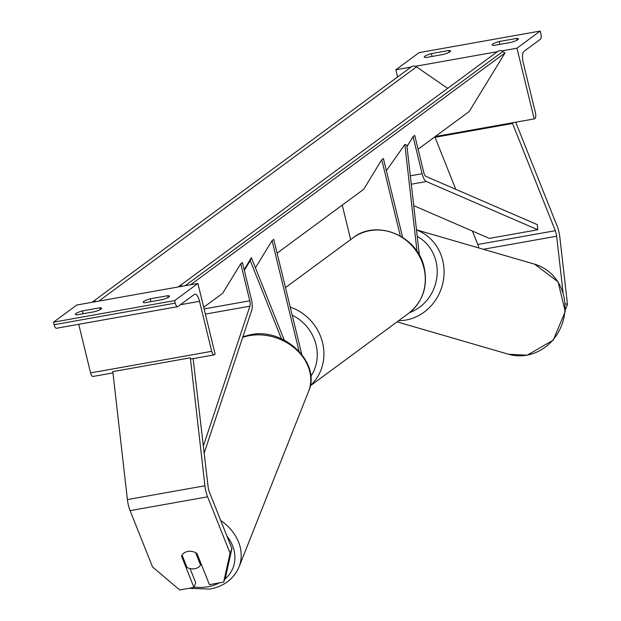 <?xml version="1.0" encoding="UTF-8"?>
<svg xmlns="http://www.w3.org/2000/svg" width="621" height="621" viewBox="0 0 621 621"><rect width="100%" height="100%" fill="white"/><g stroke="black" fill="none" stroke-linecap="round" stroke-linejoin="round"><path stroke-width="0.93" d="M284.255 340.137L251.373 257.676L250.232 260.556L281.429 338.787M244.154 269.677L251.373 257.676M244.325 270.376L250.232 260.556M255.433 267.853L272.076 240.614L299.027 351.175M272.076 240.614L273.737 239.388L301.759 354.35M181.549 556.121L193.915 587.419L179.694 589.95L152.556 566.981L130.092 510.641A16.86 6.016 -100.1 0 1 128.423 505.354A16.86 6.016 -100.1 0 1 127.398 499.587L112.812 371.614L190.337 357.805L204.922 485.777A16.86 6.016 -100.1 0 0 205.947 491.545A16.86 6.016 -100.1 0 0 207.616 496.831L230.08 553.171L231.905 548.56L209.44 492.228A8.43 3.004 -100.1 0 1 208.609 489.581A8.43 3.004 -100.1 0 1 208.097 486.701L193.123 358.612M231.905 548.56L225.47 577.514L223.645 582.118L209.424 584.656L196.997 553.497A10.534 8.523 -158.4 0 0 187.868 551.417A10.534 8.523 -158.4 0 0 181.526 556.191A10.534 8.523 -158.4 0 0 181.495 556.261M190.073 568.588L195.739 582.808L193.915 587.419M223.645 582.118L230.08 553.171M150.243 298.817L167.686 295.705A10.534 1.708 166.3 0 1 169.448 296.209A10.534 1.708 166.3 0 1 162.368 299.625L144.926 302.738A10.534 1.708 -13.7 0 1 143.164 302.233A10.534 1.708 -13.7 0 1 143.707 301.464A10.534 1.708 -13.7 0 1 150.243 298.817L150.942 301.666M82.407 310.896A10.534 1.708 -13.7 0 0 75.871 313.551A10.534 1.708 -13.7 0 0 75.327 314.319A10.534 1.708 -13.7 0 0 77.089 314.816L94.532 311.711A10.534 1.708 166.3 0 0 101.619 308.288A10.534 1.708 166.3 0 0 99.849 307.791L82.407 310.896L83.105 313.745M174.648 300.603L197.913 283.448L215.145 354.156L214.315 354.77A4.743 1.692 -100.1 0 1 214.043 354.886A4.743 1.692 -100.1 0 1 211.714 351.323L199.527 301.325A9.486 3.384 79.9 0 0 194.87 294.191A9.486 3.384 79.9 0 0 194.319 294.439L177.87 306.564A4.743 1.692 -100.1 0 1 177.59 306.689A4.743 1.692 -100.1 0 1 175.262 303.126L174.648 300.603L53.515 322.175L76.779 305.027L197.913 283.448M56.736 328.144A4.743 1.692 -100.1 0 1 56.457 328.268A4.743 1.692 -100.1 0 1 54.128 324.705L53.515 322.175M93.181 376.342A4.743 1.692 -100.1 0 1 92.909 376.466A4.743 1.692 -100.1 0 1 90.581 372.903L78.735 324.302M99.849 307.791L100.284 309.545M167.686 295.705L168.112 297.467M182.069 555.104A10.534 8.523 21.6 0 1 187.868 551.417A10.534 8.523 21.6 0 1 195.638 552.682L200.567 565.048A10.534 8.523 21.6 0 1 194.769 568.727A10.534 8.523 21.6 0 1 186.999 567.462L182.069 555.104M200.567 565.048L201.08 563.736M565.351 309.863L567.485 304.391L559.824 237.144A16.86 6.016 79.9 0 0 558.791 231.377A16.86 6.016 79.9 0 0 557.13 226.083L515.709 122.205M563.045 292.367L556.649 236.221A8.43 3.004 79.9 0 0 556.137 233.333A8.43 3.004 79.9 0 0 555.306 230.694L512.558 123.486L512.861 122.71M478.791 247.958A8.43 3.004 79.9 0 0 478.612 247.15A8.43 3.004 79.9 0 0 477.774 244.503L472.426 231.066M455.783 189.335L435.034 137.295L435.337 136.519M435.034 137.295L512.558 123.486M567.485 304.391L565.281 303.747M499.199 41.514L516.641 38.409A10.534 1.708 -13.7 0 1 518.403 38.913A10.534 1.708 -13.7 0 1 511.324 42.329L493.881 45.434A10.534 1.708 166.3 0 1 492.119 44.937A10.534 1.708 166.3 0 1 492.663 44.169A10.534 1.708 166.3 0 1 499.199 41.514L499.889 44.363M431.362 53.6L448.804 50.495A10.534 1.708 -13.7 0 1 450.574 50.992A10.534 1.708 -13.7 0 1 443.487 54.415L426.045 57.52A10.534 1.708 166.3 0 1 424.283 57.023A10.534 1.708 166.3 0 1 424.826 56.255A10.534 1.708 166.3 0 1 431.362 53.6L432.061 56.449M540.216 31.05L516.951 48.205L534.192 118.914L535.023 118.3A4.743 1.692 79.9 0 0 535.411 112.649L523.224 62.651A9.486 3.384 -100.1 0 1 523.992 51.357L540.449 39.224A4.743 1.692 79.9 0 0 540.837 33.573L540.216 31.05L419.09 52.63L395.825 69.785L411.032 67.076M415.364 66.3L497.367 51.69M501.706 50.922L516.951 48.205M395.825 69.785L397.58 76.988M435.267 136.535L534.192 118.914M448.804 50.495L449.231 52.249M516.641 38.409L517.068 40.163M417.04 251.443L404.853 144.514L406.833 145.089L419.392 255.285M386.371 170.682L404.853 144.514M277.09 253.158L363.673 189.32L381.744 159.752L383.405 158.526L402.618 237.338M381.744 159.752L400.32 235.949M342.249 205.116L350.648 239.582M203.432 445.785L249.906 306.176A5.271 1.879 79.9 0 0 249.782 300.797L240.746 263.715L222.675 293.283L203.719 307.263M204.239 452.88L251.699 310.329A10.534 3.757 79.9 0 0 251.443 299.57L242.407 262.489L240.746 263.715M537.794 229.762L537.32 224.639L425.913 176.403A5.271 1.879 -100.1 0 1 423.778 172.506L414.743 135.425L413.074 136.651L422.117 173.733A10.534 3.757 -100.1 0 0 426.386 181.526L537.794 229.762L489.34 238.394L413.733 205.66M407.003 146.587L413.074 136.651M178.367 286.925A4.743 4.363 53.6 0 1 178.662 286.685L497.708 51.442A4.743 4.363 53.6 0 1 502.824 51.496L504.974 52.979L469.197 111.516L418.096 149.195M504.974 52.979L190.647 284.744M92.024 302.311A4.743 4.363 53.6 0 1 96.325 301.542M92.327 302.07L411.374 66.82A4.743 4.363 53.6 0 1 416.481 66.874L447.648 88.353M178.662 286.685A4.743 4.363 53.6 0 1 182.659 286.165M127.398 499.587L204.922 485.777M130.092 510.641L207.616 496.831M54.128 324.705L175.262 303.126M90.581 372.903L211.714 351.323M180.346 304.74L199.527 301.325M290.248 307.139A46.886 43.136 53.6 0 1 322.547 342.668A46.886 43.136 53.6 0 1 310.267 385.625M310.779 376.404A41.623 38.292 -126.4 0 0 316.042 344.756A41.623 38.292 -126.4 0 0 292.219 315.196M352.961 237.874C376.854 218.646 417.855 236.05 424.19 267.542C428.04 286.491 422.847 301.759 408.618 313.349A46.886 43.136 -126.4 0 0 423.91 267.923A46.886 43.136 -126.4 0 0 352.961 237.874L285.497 287.616M194.062 587.047A41.623 33.674 -158.4 0 0 207.911 586.775A41.623 33.674 -158.4 0 0 219.236 582.909M220.696 520.452A46.886 37.935 21.6 0 1 239.015 566.981L308.575 391.377A46.886 37.935 -158.4 0 0 296.838 350.151A46.886 37.935 -158.4 0 0 249.634 335.596A46.886 37.935 -158.4 0 0 242.679 337.413M224.841 579.114A41.623 33.674 -158.4 0 0 226.952 536.133M477.774 244.503L555.306 230.694M483.332 249.277L556.649 236.221M508.506 354.242L527.159 355.212L553.195 340.176L565.234 311.556L558.077 281.864L534.665 264.197A46.886 43.136 106.2 0 1 564.838 311.447A46.886 43.136 106.2 0 1 526.825 355.189A46.886 43.136 106.2 0 1 508.506 354.242L397.06 321.864M417.242 236.399A41.623 38.292 106.2 0 1 436.998 276.12A41.623 38.292 106.2 0 1 409.565 312.627M398.659 320.684A46.886 43.136 -73.8 0 0 405.886 320.048A46.886 43.136 -73.8 0 0 443.743 277.882A46.886 43.136 -73.8 0 0 416.505 229.972M204.123 308.932L249.782 300.797M205.388 314.11L249.906 306.176M410.334 175.828L422.117 173.733M411.296 184.212L426.386 181.526M502.824 51.496L185.167 285.714M416.481 66.874L98.824 301.1M92.909 376.466L112.96 372.895M190.484 359.085L214.043 354.886M56.457 328.268L177.59 306.689M408.618 313.349L310.205 385.905M188.753 588.335L209.976 589.081C224.127 586.302 233.799 578.935 239.015 566.981M242.896 336.761L250.434 334.742C283.851 327.22 321.538 362.625 308.575 391.377M534.665 264.197L416.497 229.855"/></g></svg>
